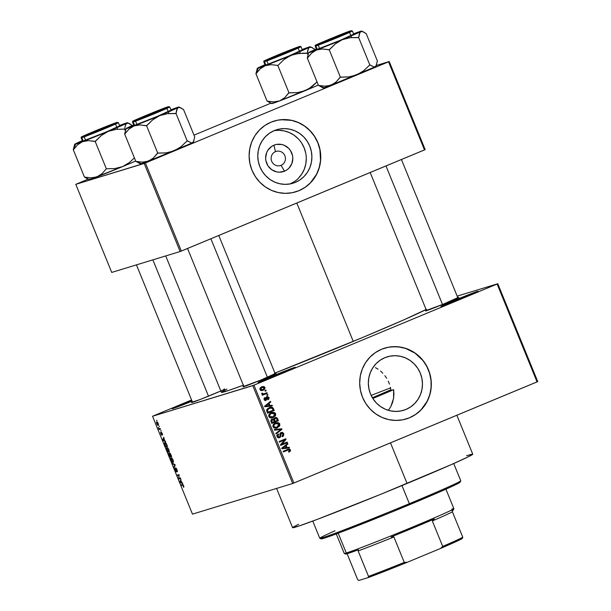 <?xml version="1.0" encoding="UTF-8"?>
<svg xmlns="http://www.w3.org/2000/svg" width="611" height="611" viewBox="0 0 611 611"><rect width="100%" height="100%" fill="white"/><g stroke="black" fill="none" stroke-linecap="round" stroke-linejoin="round"><path stroke-width="0.92" d="M454.492 300.391L455.08 301.185L454.492 300.391L477.435 291.401L464.574 297.313A20.087 0.496 157.8 0 1 440.943 306.447A20.087 0.496 157.8 0 1 454.492 300.391A20.087 0.496 157.8 0 1 478.13 291.271A20.087 0.496 157.8 0 1 464.574 297.313L441.623 306.294L454.492 300.391M192.244 401.076L172.249 408.736L185.759 402.672L186.347 403.466L185.759 402.672L191.678 400.236A20.087 0.496 157.8 0 0 185.759 402.672A20.087 0.496 157.8 0 0 172.203 408.736A20.087 0.496 157.8 0 0 192.053 401.152M271.658 376.429L272.246 377.224L271.658 376.429L294.601 367.44L281.74 373.352A20.087 0.496 157.8 0 1 258.109 382.486A20.087 0.496 157.8 0 1 271.658 376.429A20.087 0.496 157.8 0 1 295.296 367.31A20.087 0.496 157.8 0 1 281.74 373.352L258.789 382.333L271.658 376.429M275.477 151.635A7.401 7.141 73 0 0 271.681 161.228A7.401 7.141 73 0 0 281.068 165.337L284.52 171.195A14.045 13.549 -107 0 1 266.702 163.404A14.045 13.549 -107 0 1 273.911 145.204L275.477 151.635A7.401 7.141 -107 0 1 284.993 156.065A7.401 7.141 -107 0 1 280.434 165.566A7.401 7.141 -107 0 1 271.551 160.907A7.401 7.141 -107 0 1 275.477 151.635L273.911 145.204L276.455 144.433L281.763 144.501L284.321 145.326L288.751 148.412L290.462 150.558L292.532 155.629L292.814 158.364L291.821 163.71L288.911 168.216L286.865 169.927L284.52 171.195L279.326 172.195L276.676 171.897L271.758 169.743L267.977 165.841L265.907 160.769L265.625 158.035L266.617 152.689L267.855 150.283L271.574 146.464L273.911 145.204A14.045 13.549 -107 0 1 291.737 152.994A14.045 13.549 -107 0 1 284.52 171.195L281.068 165.337L279.785 165.726L281.068 165.337A7.401 7.141 73 0 0 284.871 155.744A7.401 7.141 73 0 0 275.477 151.635M295.396 182.353A27.953 26.976 -107 0 1 293.005 183.216A27.953 26.976 -107 0 1 259.454 165.612A27.953 26.976 -107 0 1 274.278 130.601L279.342 129.081L284.619 128.608L289.904 129.211L294.991 130.853L299.688 133.488L303.82 137.001L307.218 141.271L309.754 146.121L311.335 151.368L311.9 156.806L311.427 162.236L309.93 167.452L307.463 172.241L304.133 176.419L300.054 179.84L295.396 182.353L290.332 183.88L285.062 184.354L279.777 183.751L274.683 182.109L269.986 179.474L265.861 175.96L262.463 171.691L259.919 166.841L258.338 161.594L257.773 156.156L258.254 150.718L259.751 145.51L262.218 140.721L265.548 136.543L269.619 133.122L274.278 130.601A27.953 26.976 -107 0 1 276.668 129.746A27.953 26.976 -107 0 1 310.228 147.35A27.953 26.976 -107 0 1 295.396 182.353L290.546 183.842L295.396 182.353M295.701 191.854A37.011 35.713 73 0 0 298.817 190.731L298.924 190.701A37.011 35.713 -107 0 1 295.755 191.839A37.011 35.713 -107 0 1 251.335 168.537A37.011 35.713 -107 0 1 270.963 122.192L264.8 125.53L259.408 130.051L254.993 135.589L251.74 141.928L249.754 148.824L249.12 156.011L249.868 163.221L251.961 170.164L255.322 176.587L259.82 182.231L265.289 186.882L271.505 190.372L278.242 192.549L285.238 193.343L292.218 192.717L298.924 190.701L305.088 187.371L310.48 182.842L314.894 177.305L318.155 170.965L320.141 164.069L320.767 156.882L320.027 149.672L317.934 142.73L314.573 136.314L310.067 130.662L304.606 126.011L298.382 122.528L291.646 120.344L284.657 119.55L277.669 120.176L270.963 122.192A37.011 35.713 -107 0 1 274.133 121.054A37.011 35.713 -107 0 1 318.552 144.356A37.011 35.713 -107 0 1 298.924 190.701L298.817 190.731A37.011 35.713 73 0 0 318.453 144.417A37.011 35.713 73 0 0 274.079 121.07L274.026 121.085M405.964 409.446A27.953 26.976 -107 0 1 403.573 410.302A27.953 26.976 -107 0 1 370.014 392.697A27.953 26.976 -107 0 1 384.846 357.695L389.91 356.167L395.18 355.694L400.465 356.297L405.559 357.939L410.256 360.574L414.38 364.087L417.779 368.357L420.322 373.206L421.903 378.453L422.468 383.899L421.987 389.329L420.49 394.538L418.023 399.327L414.693 403.512L410.623 406.926L405.964 409.446L400.9 410.966L395.623 411.44L390.337 410.844L385.251 409.194L380.554 406.559L376.422 403.046L373.023 398.777L370.487 393.935L368.907 388.68L368.341 383.242L368.815 377.812L370.319 372.595L372.779 367.807L376.109 363.629L380.187 360.207L384.846 357.695A27.953 26.976 -107 0 1 387.237 356.832A27.953 26.976 -107 0 1 420.788 374.436A27.953 26.976 -107 0 1 405.964 409.446L401.106 410.928L405.964 409.446M406.269 418.947A37.011 35.713 73 0 0 409.385 417.825L409.485 417.787A37.011 35.713 -107 0 1 406.323 418.925A37.011 35.713 -107 0 1 361.903 395.623A37.011 35.713 -107 0 1 381.531 349.278L375.36 352.616L369.968 357.137L365.561 362.674L362.3 369.013L360.314 375.91L359.688 383.105L360.429 390.307L362.522 397.257L365.882 403.672L370.381 409.317L375.849 413.975L382.066 417.458L388.81 419.635L395.798 420.429L402.786 419.81L409.485 417.787L415.656 414.457L421.048 409.935L425.455 404.398L428.716 398.059L430.702 391.162L431.335 383.968L430.587 376.766L428.494 369.815L425.134 363.4L420.635 357.756L415.167 353.097L408.95 349.614L402.214 347.43L395.218 346.636L388.237 347.262L381.531 349.278A37.011 35.713 -107 0 1 384.693 348.14A37.011 35.713 -107 0 1 429.113 371.442A37.011 35.713 -107 0 1 409.485 417.787L409.385 417.825A37.011 35.713 73 0 0 429.021 371.503A37.011 35.713 73 0 0 384.64 348.155L384.724 348.133M223.756 389.291A17.979 0.443 157.8 0 1 224.795 389.039A17.979 0.443 157.8 0 1 212.659 394.446A17.979 0.443 157.8 0 1 191.518 402.618A17.979 0.443 157.8 0 1 192.427 402.076L200.011 399.556L220.831 390.964M446.687 302.781A17.979 0.443 157.8 0 1 425.546 310.961A17.979 0.443 157.8 0 1 426.455 310.411L443.471 304.11L457.784 297.633A17.979 0.443 157.8 0 1 458.823 297.381A17.979 0.443 157.8 0 1 446.687 302.781M264.044 378.744A17.979 0.443 157.8 0 1 242.903 386.923A17.979 0.443 157.8 0 1 243.812 386.373L260.828 380.073L275.141 373.596A17.979 0.443 157.8 0 1 276.172 373.344A17.979 0.443 157.8 0 1 264.044 378.744M276.592 488.426L292.608 527.675A97.279 2.398 -22.2 0 0 407.071 483.469L390.498 442.86L407.071 483.469A97.279 2.398 -22.2 0 0 472.746 454.164L456.868 415.259M274.935 373.092A112.08 2.765 -22.2 0 0 353.265 341.404L296.801 203.035L353.265 341.404A112.08 2.765 -22.2 0 0 426.096 309.525M457.173 296.136L497.789 283.725L537.733 381.592L497.789 283.725L457.173 296.136M252.755 385.64L292.7 483.507L192.473 514.126L152.536 416.251L252.755 385.64L497.117 284.039L537.054 381.906L293.906 483.034L253.962 385.167L497.789 283.725L497.117 284.039L537.054 381.906L537.733 381.592L292.7 483.507L293.906 483.034L253.962 385.167L152.536 416.251L191.579 399.991L152.536 416.251L192.473 514.126L292.7 483.507L252.755 385.64M156.737 421.873L156.76 423.82L158.173 425.34L158.112 423.278L157.142 421.918L156.462 422.186L157.569 425.141L158.379 425.203L158.379 424.034L156.699 421.888M160.227 428.517L159.15 428.67L158.379 427.578L159.127 429.548L160.479 429.136L160.227 428.517L159.204 428.693L158.379 427.578L159.127 429.548L160.479 429.136L160.227 428.517M162.243 433.398L161.121 432.061L161.487 434.513L160.609 432.328L161.625 435.093L161.449 432.649L162.427 435.047L162.541 434.337L161.174 432.03L161.533 434.52L160.853 433.848L161.816 435.131L161.426 432.832L162.427 435.047L162.243 433.398M164.84 442.417L164.55 444.136L165.627 446.878L167.483 446.313L166.055 443.135L164.84 442.417L164.443 443.708L165.627 446.878L167.483 446.313L166.742 444.487L164.771 442.44M169.553 452.881L169.69 453.774L168.781 453.316L169.805 457.104L171.66 456.539L169.553 452.881L169.446 453.874L168.842 453.309L168.628 453.881L169.805 457.104L171.66 456.539L169.537 452.888M174.952 464.604L172.302 463.214L172.562 463.871L174.876 465.017L173.837 466.987L174.097 467.629L175.204 465.215L172.302 463.214L172.562 463.871L174.876 465.017L173.837 466.987L174.097 467.629L175.204 465.215L174.952 464.604M180.375 477.894L178.893 478.344L179.031 474.602L177.175 475.167L177.427 475.793L178.916 475.335L178.771 479.085L180.627 478.52L180.375 477.894L178.893 478.344L179.031 474.602L177.175 475.167L177.427 475.793L178.916 475.335L178.771 479.085L180.627 478.52L180.375 477.894M183.896 486.807L182.926 484.668L181.169 484.958L181.421 485.577L183.079 485.279L183.598 487.318L183.628 485.791L182.429 484.569L181.169 484.958L181.421 485.577L182.987 485.203L183.598 487.318L183.896 486.807L183.598 487.318M182.506 483.11L181.734 482.743L180.848 480.59L180.917 479.23L179.878 481.781L180.146 482.438L182.773 483.767L180.848 480.59L180.917 479.23L179.878 481.781L180.146 482.438L182.773 483.767L182.506 483.11M176.388 471.906L175.945 468.438L176.327 468.278L175.945 468.438L176.984 469.523L176.953 471.234L177.442 471.028L176.953 471.234L177.228 471.852L177.014 469.592L175.685 467.82L176.189 471.257L174.945 468.247L174.754 468.851L175.479 470.989L176.526 471.745L175.945 468.438L177.228 471.852L177.411 470.852L175.685 467.82L176.251 471.028L175.158 470.287L176.403 471.898M171.095 457.715L171.126 460.404L173.081 462.512L173.471 461.702L172.974 459.693L171.66 457.822L170.721 458.158L172.111 462.084L173.356 462.275L173.028 459.823L172.019 458.128L171.042 457.731M166.925 447.481L166.948 450.17L168.903 452.277L169.293 451.468L168.735 449.322L167.483 447.588L166.772 447.558L166.505 448.176L167.009 450.322L168.071 451.987L168.987 452.247L168.85 449.597L167.842 447.894L166.872 447.504M165.367 441.119L164.596 440.752L163.779 437.232L162.74 439.79L163.007 440.447L165.634 441.768L164.596 440.752L163.779 437.232L162.74 439.79L163.007 440.447L165.634 441.768L165.367 441.119M160.953 430.297L160.937 430.999L160.953 430.297M159.204 426.027L159.196 426.73L159.204 426.027M156.813 420.154L156.798 420.857L156.813 420.154M265.93 390.177L264.991 390.566L265.243 391.193L266.182 390.803L265.93 390.177L264.991 390.566L265.243 391.193L266.182 390.803L265.93 390.177M267.671 394.446L266.732 394.843L266.984 395.462L267.931 395.073L267.671 394.446L266.732 394.843L266.984 395.462L267.931 395.073L267.671 394.446M272.094 405.269L269.902 405.551L269.023 403.397L270.772 402.038L270.505 401.389L264.723 406.116L264.991 406.773L272.361 405.925L272.094 405.269L271.032 405.597L271.223 406.055L271.032 405.597L272.094 405.269L269.902 405.551L269.023 403.397L270.772 402.038L270.505 401.389L264.723 406.116L264.991 406.773L272.361 405.925L272.094 405.269M274.469 415.931L275.614 415.434L275.355 413.212L273.904 412.356L271.91 412.494L268.993 414.594L268.718 415.908L269.375 417.282L272.124 417.878L275.332 415.938L272.262 417.817L275.332 415.938L275.637 413.716L273.904 412.356L271.284 412.723C269.405 413.372 268.603 414.648 268.871 416.534C270.024 418.084 271.505 418.405 273.323 417.496L272.109 417.878M278.647 426.165L279.792 425.661L279.533 423.446L278.081 422.591L276.088 422.728L273.163 424.828L272.888 426.142L273.545 427.517L276.294 428.105L279.51 426.173L276.439 428.051L279.51 426.173L279.815 423.95L278.081 422.591L275.454 422.957C273.583 423.606 272.781 424.874 273.048 426.761C274.202 428.319 275.683 428.639 277.501 427.723L276.279 428.112M280.579 433.436L281.365 433.191L283.008 433.986L282.076 436.124L282.419 436.712L283.802 433.718L282.694 432.527L281.488 432.451L280.006 433.65L280.052 436.285L279.555 436.957L278.585 437.094L277.89 436.422L277.829 435.238L278.624 434.543L278.288 433.955L277.089 435.024L277.004 436.453L277.784 437.56L278.876 437.85L280.212 437.293L280.747 436.369L280.755 433.787L281.602 433.115L282.565 433.344L283.107 434.299L283 435.269L282.076 436.124L282.419 436.712L283.557 435.864L283.802 433.718L283 433.963L283.802 433.718L281.098 432.573L279.914 434.177L279.968 436.56L277.623 437.438M289.232 447.267L287.04 447.55L286.162 445.396L287.911 444.037L287.644 443.38L281.862 448.115L282.129 448.772L289.499 447.916L289.232 447.267L288.171 447.588L288.354 448.054L288.171 447.588L289.232 447.267L287.04 447.55L286.162 445.396L287.911 444.037L287.644 443.38L281.862 448.115L282.129 448.772L289.499 447.916L289.232 447.267M287.796 450.07L288.858 449.749L289.629 450.208L288.568 451.537L288.904 452.117L290.531 450.513L290.08 449.406L289.163 449.047L283.153 451.285L283.405 451.911L288.972 449.742L289.683 450.444L288.568 451.537L288.904 452.117L290.347 451.086L288.789 451.926M287.101 442.051L281.816 444.243L286.032 439.424L285.757 438.759L279.158 441.501L279.41 442.12L284.703 439.92L280.487 444.747L280.755 445.411L287.353 442.67L287.101 442.051L281.816 444.243L286.032 439.424L285.757 438.759L279.158 441.501L279.41 442.12L284.703 439.92L280.487 444.747L280.755 445.411L287.353 442.67L287.101 442.051M281.679 428.762L274.286 429.548L274.545 430.197L281.045 429.426L275.821 433.314L276.08 433.963L281.923 429.373L281.679 428.762L280.617 429.082L280.77 429.464L280.617 429.082L281.679 428.762L274.286 429.548L274.545 430.197L281.045 429.426L275.821 433.314L276.08 433.963L281.923 429.373L281.679 428.762M277.6 418.764L276.875 417.733L275.683 417.466L274.026 418.245L273.613 419.199L271.353 419.482L270.803 420.788L271.788 423.438L278.387 420.696L277.6 418.764L276.798 419.009L277.6 418.764L274.889 417.672L273.613 419.199L271.956 419.1L271.001 421.506L271.788 423.438L278.387 420.696L277.6 418.764M273.468 408.637L272.743 407.598L271.574 407.193L267.817 408.415L266.625 410.172L267.61 413.204L274.209 410.462L273.468 408.637L272.659 408.881L273.468 408.637C272.414 407.048 270.978 406.727 269.168 407.667L266.617 410.424L267.61 413.204L274.209 410.462L273.468 408.637M267.267 398.089L266.175 397.555L267.236 397.234L268.328 397.761L267.763 399.09L268.107 399.678L269.031 397.517L267.488 396.501L266.075 397.28L265.976 399.502L265.365 399.907L264.662 398.975L265.189 398.189L264.853 397.601L264.364 397.937L264.067 399.609L265.441 400.579L266.709 399.854L267.022 397.364L268.328 397.761L267.763 399.09L268.107 399.678L269.023 398.8L269.031 397.517L268.313 397.738L269.031 397.517L266.862 396.661L265.976 399.502L264.532 400.213L265.541 399.9M266.946 392.667L263.7 393.95L262.913 393.927L262.539 393.148L261.714 393.782L262.913 394.347L262.15 394.668L262.402 395.286L267.206 393.293L266.946 392.667L263.433 393.996L262.539 393.148L261.775 393.255L261.76 393.958L262.913 394.347L262.15 394.668L262.402 395.286L267.206 393.293L266.946 392.667M264.945 387.519L263.944 386.572L262.134 386.671L260.248 387.855L259.935 389.474L260.958 390.521L262.959 390.368L264.655 389.268L264.983 387.626L261.707 386.839L259.981 389.581L263.173 390.284L264.945 387.519M390.406 387.298L391.017 390.505L390.406 387.298M388.229 381.165L389.474 384.182L388.229 381.165M384.884 375.65L386.679 378.293L384.884 375.65M380.546 371.053L382.822 373.222L380.546 371.053M375.452 367.646L378.087 369.197L375.452 367.646M388.489 410.172L390.811 406.605L388.489 410.172M392.499 402.687L390.811 406.605L393.545 398.494L392.499 402.687M393.935 394.133L393.545 398.494L393.667 389.688L393.935 394.133M393.667 389.688L391.017 390.505L393.667 389.688A90.405 2.23 157.8 0 1 372.825 398.471L393.667 389.688M144.188 163.442L180.138 251.526L111.729 272.422L75.787 184.339L144.188 163.442L388.55 61.841L424.492 149.924L181.345 251.052L145.395 162.969L389.222 61.535L425.172 149.611L389.222 61.535L376.361 65.461L389.222 61.535L388.55 61.841L424.492 149.924L425.172 149.611L180.138 251.526L181.345 251.052L145.395 162.969L75.787 184.339L88.083 179.199L75.787 184.339L111.729 272.422L180.138 251.526L144.188 163.442M194 135.146L270.734 103.236L194 135.146M165.726 255.925L221.396 392.338A112.08 2.765 -22.2 0 0 243.331 385.197M426.516 309.303L404.031 319.767L362.926 337.371L274.4 373.298M243.621 385.09L228.499 390.498L221.411 392.239M222.114 391.659L226.918 389.092M472.471 454.103L468.324 456.799L451.132 464.688L380.852 494.261L317.705 519.213L298.779 526.079L292.623 527.591M293.234 527.087L298.642 524.261M466.575 455.768L471.356 454.301M409.385 417.825L415.549 414.487L420.941 409.966L427.135 401.343L429.77 394.691L431.083 387.618L431.022 380.386L429.602 373.275L426.86 366.554L422.911 360.498L415.06 353.127L405.521 348.385L398.624 346.895L391.598 346.804M298.817 190.731L304.981 187.401L310.38 182.88L316.574 174.257L319.202 167.605L320.523 160.525L319.92 149.71L317.827 142.76L314.466 136.345L309.968 130.701L304.499 126.042L298.283 122.559L291.539 120.375L281.037 119.718M290.149 183.919A27.953 26.976 73 0 0 305.019 150.314A27.953 26.976 73 0 0 273.911 130.762M289.782 184.071L294.433 181.551M298.512 178.137L301.842 173.952L304.309 169.163L305.805 163.954L306.279 158.524M305.721 153.078L304.133 147.831L301.597 142.982M298.199 138.72L294.067 135.207L289.37 132.572L284.283 130.922L278.998 130.326M289.354 450.238L289.286 451.414L290.347 451.086L290.408 449.917L287.628 449.421L283.153 451.285L283.405 451.911L288.858 449.749M287.934 450.024L283.367 451.812L287.56 450.116M288.201 449.215L287.628 449.421M287.682 449.406L289.034 449.749M288.636 452.033L289.469 450.842M289.156 449.887L287.323 449.482M286.75 444.113L287.911 444.037L285.215 446.007L286.75 444.113M285.925 447.741L288.171 447.588L285.925 447.741M281.778 448.306L282.809 447.519L281.602 448.436L284.023 447.878L282.656 448.107L285.474 445.923L286.185 447.657L281.938 448.359M282.809 447.519L284.413 446.251L282.809 447.519L283.871 447.199L282.809 447.519M282.656 448.107L285.474 445.923L284.413 446.251L285.474 445.923L286.185 447.657L282.656 448.107M286.078 442.471L286.292 442.998L287.353 442.67L280.716 445.312L286.292 442.998L286.078 442.471M283.641 440.248L279.372 442.02L283.641 440.248M284.734 439.179L284.97 439.752L286.032 439.424L284.97 439.752L280.762 444.571L281.816 444.243L280.762 444.571L284.97 439.752L284.734 439.179M282.847 435.528L282.267 436.453M279.38 437.041L277.845 436.307L277.043 436.552L277.845 436.307L278.624 434.543L277.394 434.574L278.624 434.543L278.288 433.955L277.081 436.651L279.609 437.667L280.747 435.261L280.021 435.483L280.747 435.261L281.511 433.146L280.449 433.466M281.365 433.191L279.991 433.695M279.632 436.911L278.837 437.85M277.562 434.864L276.982 435.269M280.8 432.725L282.076 433.107M282.137 436.567L282.878 435.422M282.305 433.329L280.426 432.771M281.633 432.855L281.236 432.748M278.204 437.4L277.531 437.415M276.768 435.567L277.447 434.925M278.715 437.919L279.639 436.865M279.158 437.621L279.578 437.041M280.052 433.657L280.541 433.443M280.823 429.586L281.923 429.373L275.928 433.573L280.823 429.586M274.362 429.747L280.617 429.082L274.362 429.747M276.798 427.983L277.501 427.723M276.05 422.736L275.454 422.957M275.523 422.927L278.081 422.591L277.02 422.911L278.036 423.339L275.683 422.896M279.013 424.194L279.815 423.95L279.013 424.194M276.141 428.166L278.731 425.989M273.071 424.989L275.53 423.614M275.737 427.593L273.591 427.647M275.691 423.583L277.539 423.224L278.937 424.057L278.983 425.646L277.669 426.906L275.362 427.501L273.812 426.44L274.125 424.668L276.241 423.385L273.247 424.79L275.691 423.583L279.044 424.278L276.63 427.326L273.018 426.684L273.812 426.44L274.308 424.469L273.109 424.943M273.812 427.731L276.63 427.326M277.111 420.498L277.325 421.017L278.387 420.696L271.75 423.339L277.325 421.017L277.111 420.498M274.645 417.787L275.966 418.176L274.622 417.794M273.277 419.635L274.423 418.512M272.323 419.681L273.468 419.879L274.278 421.674L271.505 422.743L272.307 422.491L271.864 421.414L271.063 421.659L271.864 421.414L271.674 420.269L272.498 419.62L271.261 420.001L273.468 419.879L274.278 421.674L272.307 422.491L271.864 421.414L272.323 419.681L271.406 419.948M271.261 420.001L270.856 420.246M275.149 418.298L276.478 418.459L277.363 420.391L275.049 421.353L274.339 419.314L275.355 418.222L274.087 418.619L276.478 418.459L276.821 419.07L277.363 420.391L274.247 421.598L275.049 421.353L274.545 420.124L273.743 420.368L274.545 420.124L275.149 418.298L273.667 418.871M273.361 419.276L273.285 419.711M272.628 417.748L273.323 417.496M271.872 412.509L271.284 412.723M271.345 412.692L273.904 412.356L272.842 412.677L274.866 414.044L273.079 416.862L268.84 416.45L269.642 416.206L270.131 414.235L269.069 414.563L271.353 413.387M274.835 413.968L275.637 413.716L274.835 413.968M271.971 417.932L274.553 415.755M273.888 413.128L271.505 412.669M271.567 417.359L269.42 417.412M269.634 417.504L272.453 417.092M270.131 414.235L272.071 413.151L270.452 413.678L271.513 413.357L274.866 414.044L274.988 414.739L273.888 416.442L271.192 417.275L269.596 416.076L270.131 414.235M272.934 410.264L273.148 410.791L274.209 410.462L267.572 413.105L273.148 410.791L272.934 410.264M269.886 407.407L269.168 407.667M269.329 407.606L271.696 407.934M271.918 408.14L269.283 407.613M266.625 409.859L269.627 408.24M269.413 408.293L272.132 408.148L273.186 410.164L268.13 412.265L267.526 409.859L270.016 408.072L268.351 408.622L271.124 407.873L272.727 409.042L273.186 410.164L267.328 412.509L268.13 412.265L267.679 411.157L266.877 411.409L267.679 411.157L267.45 410.218L266.625 410.47L269.413 408.293L266.755 409.683M269.611 402.122L270.772 402.038L268.076 404.008L269.611 402.122M268.787 405.742L271.032 405.597L268.787 405.742M264.639 406.315L265.678 405.528L264.464 406.437L266.885 405.88L265.525 406.116L268.336 403.932L269.046 405.666L264.8 406.368M265.678 405.528L267.274 404.253L265.678 405.528L266.732 405.2L265.678 405.528M265.525 406.116L268.336 403.932L267.274 404.253L268.336 403.932L269.046 405.666L265.525 406.116M268.053 398.899L267.878 399.281M265.663 399.869L264.036 399.525L264.746 399.304L265.189 398.189L264.044 398.364L265.189 398.189L264.853 397.601L264.067 399.609L265.655 400.556L266.854 398.296L265.953 398.571L266.854 398.296L266.87 397.57L265.93 397.86L267.343 397.196L265.808 397.898M266.358 397.501L267.236 397.234M265.793 399.785L265.289 400.579M266.541 396.822L267.503 397.165M267.786 399.395L268.061 398.876M266.755 396.837L267.618 397.28L266.427 396.829M265.227 400.625L265.8 399.731M266.946 395.37L267.931 395.073L266.946 395.37M265.93 393.094L266.144 393.614L267.206 393.293L262.363 395.187L266.144 393.614L265.93 393.094M261.737 393.392L262.539 393.148L261.737 393.392M261.745 393.904L262.631 393.637L261.745 393.904M262.333 394.324L263.402 394.026M264.464 393.705L263.433 393.996M262.234 394.332L262.638 394.271M265.205 391.101L266.182 390.803L265.205 391.101M263.891 389.07L262.134 390.597M262.165 390.589L263.173 390.284L262.165 390.589M262.646 390.475L263.173 390.284M262.264 386.633L261.707 386.839L263.41 387.183M262.111 390.612L263.921 388.986M263.433 387.206L261.516 386.878M262.432 386.801L261.905 386.809M259.881 388.443L261.539 387.565M261.561 390.101L260.332 390.215M262.913 389.665L259.958 389.535L262.004 387.443L260.943 387.764L262.6 387.237L264.082 387.511L264.082 388.863L262.913 389.665L260.668 389.314L262.004 387.443L264.257 387.786L262.913 389.665L260.462 390.246M262.004 387.443L259.973 388.352M271.513 413.357L273.827 413.097M183.85 486.478L183.315 486.7L183.85 486.478M183.208 484.981L182.697 485.187L183.208 484.981M183.124 484.874L181.421 485.577L183.124 484.874M180.696 482.209L180.146 482.438L180.696 482.209M180.413 481.56L179.878 481.781L180.413 481.56M181.429 482.598L180.184 482.003L180.932 480.781L181.635 482.514L180.184 482.003L180.719 480.865L181.429 482.598M180.558 478.344L178.771 479.085L180.558 478.344M178.901 478.253L178.504 478.421L178.901 478.253M179.214 475.053L177.427 475.793L179.214 475.053M175.93 468.446L176.327 468.278M174.945 468.247L175.158 470.287L174.945 468.247M174.525 466.697L173.837 466.987L174.525 466.697M175.174 465.147L174.685 465.353L175.174 465.147M174.96 464.627L174.471 464.834L174.96 464.627M173.112 463.642L172.562 463.871L173.112 463.642M172.829 461.885L171.34 460.335L171.347 458.342L171.966 458.082L171.347 458.342L173.02 459.808L172.829 461.885L172.386 461.84L171.019 458.853L171.622 458.334L172.394 459.067L173.112 460.923L172.829 461.885L173.463 461.626L172.898 461.855M170.324 456.249L169.766 456.417L169.4 453.797L170.53 456.165L169.766 456.417L169.033 453.942L170.324 456.249M171.187 455.982L170.538 456.18L169.812 453.507L170.225 453.331L169.812 453.507L170.576 453.935L171.401 455.898L170.538 456.18L169.774 453.522L171.187 455.982M168.651 451.659L167.162 450.101L167.17 448.107L167.796 447.848L167.17 448.107L168.85 449.574L168.651 451.659L168.216 451.605L166.841 448.619L167.445 448.1L168.331 449.016L168.941 450.697L168.651 451.659L169.293 451.392L168.697 451.636M167.017 445.755L165.596 446.19L164.817 444.182L165.092 443.036L165.749 442.761L165.092 443.036L165.971 443.013L167.223 445.663L165.596 446.19L164.924 443.128L165.864 443.342L167.017 445.755M165.749 442.761L165.092 443.036M163.557 440.21L163.007 440.447L163.557 440.21M163.274 439.569L162.74 439.79L163.274 439.569M164.29 440.607L163.045 440.012L163.794 438.782L164.496 440.516L163.045 440.012L163.58 438.874L164.29 440.607M160.655 432.29L160.853 433.848L160.655 432.29M160.426 429.014L159.127 429.548L160.426 429.014M157.913 424.721L156.958 423.774L157.004 422.491L157.539 422.27L157.004 422.491L158.142 423.354L157.63 424.691L156.767 422.797L157.187 422.484L157.753 423.018L157.974 424.691L158.47 424.485L157.989 424.683M171.034 458.731L171.347 458.342M166.856 448.497L167.17 448.107M319.82 538.314L321.195 538.894A75.069 1.856 -22.2 0 0 409.492 504.747L409.355 503.685A76.131 1.879 157.8 0 1 319.82 538.314A76.131 1.879 157.8 0 1 334.996 530.799M312.756 521.068L319.782 538.283A76.131 1.879 -22.2 0 0 409.355 503.685L401.969 485.585L409.355 503.685A76.131 1.879 -22.2 0 0 460.755 480.75L453.729 463.543M371.144 395.424A59.214 1.459 157.8 0 1 390.559 387.939M390.91 389.78A59.214 1.459 157.8 0 1 372.389 397.761L390.91 389.78M459.968 482.079L454.332 485.333L438.813 492.306L389.253 513.072L340.526 532.326L325.915 537.627L321.165 538.795M321.638 538.406L322.776 537.749M460.747 480.804A76.131 1.879 157.8 0 1 409.355 503.685L409.492 504.747A75.069 1.856 -22.2 0 0 460.167 482.178L460.747 480.804M376.002 66.293L375.185 66.828A28.61 0.703 -22.2 0 0 376.002 66.316L377.361 60.947L366.18 33.544L377.361 60.947L376.04 66.034L374.123 67.042L369.907 64.835L363.629 70.761L356.694 74.916L348.85 76.902L340.113 77.223L336.088 82.004L333.713 83.844L324.021 87.709A28.61 0.703 -22.2 0 1 323.051 87.931L318.568 85.387L322.768 87.602M376.643 64.743L375.185 66.828L374.123 67.042L369.815 64.881L358.634 37.477L369.815 64.881L363.629 70.761L356.694 74.916L348.85 76.902L340.373 77.123L329.192 49.72L340.373 77.123L336.088 82.004L331.025 85.196A28.61 0.703 -22.2 0 0 356.694 74.916A28.61 0.703 -22.2 0 0 375.185 66.828L331.025 85.196A28.61 0.703 -22.2 0 1 324.021 87.709L318.659 85.372L324.021 87.709L323.036 87.915M356.557 33.009L353.639 33.788A28.61 0.703 157.8 0 1 360.635 31.268L363.14 31.696L366.088 33.59L361.613 31.054A28.61 0.703 157.8 0 1 360.811 31.596L342.313 39.684L350.156 37.699L358.634 37.477L359.36 33.681L360.811 31.596A28.61 0.703 157.8 0 1 342.313 39.684L316.643 49.965L322.57 48.964L329.192 49.72L335.378 43.839L342.313 39.684A28.61 0.703 157.8 0 1 316.643 49.965L308.654 52.683L316.353 49.002A28.61 0.703 157.8 0 0 309.471 52.156L310.556 51.935M349.568 31.298A17.979 0.443 157.8 0 1 350.187 31.184A17.979 0.443 157.8 0 1 335.699 37.554A17.979 0.443 157.8 0 1 317.521 44.626L332.247 38.012L350.134 31.153L334.836 37.913L317.521 44.626A17.979 0.443 157.8 0 1 316.91 44.763A17.979 0.443 157.8 0 1 330.986 38.531A17.979 0.443 157.8 0 1 349.568 31.298L349.568 31.298M316.597 49.476L317.231 49.323A20.087 0.496 -22.2 0 1 316.544 49.468L315.184 46.138L315.879 45.993A0.634 0.611 -107 0 1 316.2 45.176L328.665 39.448L350.882 30.749A0.634 0.611 -107 0 1 350.997 30.71A0.634 0.611 73 0 0 350.882 30.749L328.665 39.448L316.414 44.786L319.393 44.053L349.255 31.81L316.2 45.176A0.634 0.611 73 0 0 315.879 45.993A20.087 0.496 157.8 0 1 315.184 46.138L315.475 45.298C311.916 46.344 345.826 32.154 350.935 30.726L352.387 30.955A20.087 0.496 157.8 0 1 336.417 38.004A20.087 0.496 157.8 0 1 315.879 45.993L317.231 49.323L315.879 45.993L338.822 37.011L351.692 31.1A20.087 0.496 157.8 0 1 352.387 30.955L353.738 34.285A20.087 0.496 -22.2 0 1 337.776 41.327A20.087 0.496 -22.2 0 1 317.231 49.323L340.182 40.334L353.051 34.43M353.632 33.788L360.635 31.268A28.61 0.703 157.8 0 1 361.613 31.054M308.639 52.928L307.295 58.037L318.484 85.441L325.105 86.189L331.025 85.196L325.105 86.189L318.484 85.441L307.295 58.037L311.579 53.157L316.643 49.965A28.61 0.703 157.8 0 1 308.654 52.661A28.61 0.703 157.8 0 1 309.471 52.156M308.654 52.661L307.386 57.984A32.834 0.81 -22.2 0 0 307.562 57.938L311.579 53.157L316.643 49.965L322.57 48.964L328.932 49.819A32.834 0.81 -22.2 0 0 329.543 49.575L335.378 43.839L342.313 39.684L350.156 37.699L358.283 37.622A32.834 0.81 -22.2 0 0 358.726 37.431L359.963 32.383L360.811 31.596L363.14 31.696M329.192 49.72L329.543 49.575A32.834 0.81 157.8 0 1 328.932 49.819L329.192 49.72M358.634 37.477L358.726 37.431A32.834 0.81 157.8 0 1 358.283 37.622L358.634 37.477M333.85 38.256L318.858 43.954L333.232 37.661A15.863 0.39 157.8 0 1 348.217 31.963A15.863 0.39 157.8 0 1 333.85 38.256A15.863 0.39 157.8 0 1 318.858 43.939A15.863 0.39 157.8 0 1 333.232 37.661L348.224 31.963L333.85 38.256M385.976 165.948L442.517 304.499L385.976 165.948M289.553 51.011L296.358 47.971L294.853 48.269L274.767 56.304A15.863 0.39 157.8 0 1 296.839 47.658A15.863 0.39 157.8 0 1 289.553 51.011A15.863 0.39 157.8 0 1 274.751 57.044A15.863 0.39 157.8 0 1 267.481 59.641A15.863 0.39 157.8 0 1 274.767 56.304L267.962 59.343L269.474 59.046L289.553 51.011M158.341 111.317L158.287 111.271A15.863 0.39 157.8 0 1 143.486 117.312A15.863 0.39 157.8 0 1 136.215 119.901A15.863 0.39 157.8 0 1 143.509 116.571L136.345 119.916L144.456 116.93L165.558 107.971L143.509 116.571A15.863 0.39 157.8 0 1 165.573 107.926A15.863 0.39 157.8 0 1 158.287 111.271L158.341 111.317M267.427 377.323L210.887 238.764L267.427 377.323M99.845 129.967L99.822 129.914A15.863 0.39 157.8 0 1 84.83 135.604A15.863 0.39 157.8 0 1 99.203 129.326L114.196 123.621L89.351 134.069L85.83 135.046L99.203 129.326A15.863 0.39 157.8 0 1 114.196 123.621A15.863 0.39 157.8 0 1 99.822 129.914L99.845 129.967M208.488 396.157L152.865 259.858L208.488 396.157M346.254 553.482L347.323 554.253L357.702 579.702L358.848 580.45L368.173 577.601L368.517 576.394A57.098 1.405 -22.2 0 0 404.268 562.395L407.323 562.265L368.173 577.601A56.036 1.382 -22.2 0 0 407.323 562.265L440.455 548.487L442.715 546.402A57.098 1.405 -22.2 0 0 462.764 537.199L462.42 538.406L460.396 539.559L440.455 548.487A56.036 1.382 -22.2 0 0 462.42 538.406L462.764 537.199A57.098 1.405 157.8 0 1 442.715 546.402L432.328 520.962A57.098 1.405 -22.2 0 0 452.377 511.751A57.098 1.405 157.8 0 1 432.328 520.962L434.299 518.991L391.116 536.954A58.152 1.436 -22.2 0 0 434.299 518.991L432.328 520.962L442.715 546.402L440.455 548.487L407.323 562.265L404.268 562.395A57.098 1.405 157.8 0 1 368.517 576.394L358.138 550.946A57.098 1.405 -22.2 0 0 393.889 536.947A57.098 1.405 157.8 0 1 358.138 550.946L358.405 549.77L358.138 550.946L368.517 576.394L368.173 577.601L358.848 580.45L357.702 579.702L347.323 554.253L346.254 553.482L345.696 554.04L347.613 553.581L346.277 552.993A59.214 1.459 157.8 0 1 344.26 553.444L345.635 554.024A58.152 1.436 -22.2 0 0 347.613 553.581A58.152 1.436 -22.2 0 0 358.405 549.77L347.613 553.581L346.277 552.993L338.196 533.204L346.277 552.993A59.214 1.459 -22.2 0 0 406.819 529.439A59.214 1.459 -22.2 0 0 453.874 508.673L445.915 489.174M336.271 533.922L344.23 553.421A59.214 1.459 -22.2 0 0 346.277 552.993A59.214 1.459 157.8 0 0 406.147 529.714A59.214 1.459 157.8 0 0 453.874 508.711L453.293 510.093A58.152 1.436 -22.2 0 1 452.652 510.575L453.202 510.009L451.285 510.468M451.827 509.093A59.214 1.459 157.8 0 1 453.874 508.711M452.377 511.751L452.652 510.575L452.377 511.751L462.764 537.199L452.377 511.751M393.889 536.947L391.116 536.954L393.889 536.947L404.268 562.395L393.889 536.947M262.577 67.011L265.266 65.66A28.61 0.703 157.8 0 1 258.262 68.18L256.085 73.656A32.834 0.81 -22.2 0 0 256.177 73.633L260.194 68.852L265.266 65.66L271.185 64.667L277.806 65.415L288.988 92.819L284.711 97.699L279.639 100.891L276.768 101.663L273.72 101.892L267.099 101.136L255.917 73.732L260.194 68.852L262.577 67.011M298.183 46.994L286.666 52.279L266.136 60.321A17.979 0.443 157.8 0 1 265.525 60.458A17.979 0.443 157.8 0 1 279.601 54.226A17.979 0.443 157.8 0 1 298.183 46.994A17.979 0.443 157.8 0 1 298.802 46.879A17.979 0.443 157.8 0 1 284.314 53.256A17.979 0.443 157.8 0 1 266.136 60.321L277.654 55.036L298.183 46.994M265.212 65.178L265.854 65.018L264.494 61.696L287.437 52.706L300.307 46.795A20.087 0.496 157.8 0 1 301.002 46.657A20.087 0.496 157.8 0 1 285.039 53.699A20.087 0.496 157.8 0 1 264.494 61.696L265.854 65.018A20.087 0.496 -22.2 0 0 286.391 57.029A20.087 0.496 -22.2 0 0 302.361 49.98L301.002 46.657L299.558 46.428A0.634 0.611 73 0 0 299.505 46.444L287.04 52.164L264.823 60.871A0.634 0.611 73 0 0 264.494 61.696A20.087 0.496 157.8 0 1 263.799 61.833L264.494 61.696A0.634 0.611 -107 0 1 264.823 60.871L297.87 47.505L300.123 46.291L296.312 47.566L277.279 55.15L264.823 60.871L277.279 55.15L299.505 46.444A0.634 0.611 -107 0 1 299.619 46.413A0.634 0.611 73 0 0 299.558 46.421L267.228 59.458C261.485 62.284 264.8 60.458 263.799 61.833L265.159 65.163A20.087 0.496 -22.2 0 0 265.854 65.018L288.797 56.036L301.666 50.125M305.172 48.704L309.426 47.291A28.61 0.703 157.8 0 1 290.935 55.38L294.8 54.104L302.827 53.165L307.249 53.172L307.883 54.715L307.249 53.172L307.577 51.087L308.578 48.086L309.426 47.291L287.315 57.213L283.993 59.534L278.158 65.27A32.834 0.81 157.8 0 1 277.547 65.514A32.834 0.81 -22.2 0 0 278.158 65.27L283.993 59.534L290.935 55.38L265.266 65.66L271.185 64.667L277.806 65.415L288.988 92.819L297.473 92.597L305.309 90.611L297.473 92.597L288.728 92.918L284.711 97.699L279.639 100.891A28.61 0.703 -22.2 0 0 305.309 90.611A28.61 0.703 -22.2 0 0 318.331 85.066L305.309 90.611L312.244 86.457L317.04 81.905L308.929 88.778L279.639 100.891A28.61 0.703 -22.2 0 1 271.666 103.626L267.19 101.09L271.383 103.297M259.171 67.638L264.968 64.697A28.61 0.703 157.8 0 0 258.094 67.852L258.086 67.852M257.254 68.623L255.917 73.732L267.099 101.136L273.72 101.892L279.639 100.891L271.651 103.618M302.254 49.483L302.254 49.483A28.61 0.703 157.8 0 1 310.228 46.749A28.61 0.703 157.8 0 1 309.426 47.291L311.755 47.391L314.795 49.239L310.228 46.749M271.834 103.442L272.468 103.083M310.495 47.078L308.578 48.086L307.341 53.126A32.834 0.81 -22.2 0 1 306.898 53.317L307.341 53.126A32.834 0.81 157.8 0 1 306.898 53.317L298.771 53.394L290.935 55.38A28.61 0.703 157.8 0 1 265.266 65.66L258.094 67.852A28.61 0.703 157.8 0 0 257.277 68.363A28.61 0.703 157.8 0 0 258.262 68.18L256.085 73.656A32.834 0.81 157.8 0 1 256.001 73.687A32.834 0.81 -22.2 0 0 256.085 73.656A32.834 0.81 157.8 0 0 256.177 73.633L257.277 68.363M193.359 142.256L192.541 142.791A28.61 0.703 -22.2 0 0 193.359 142.279L194.718 136.91L183.537 109.506L194.718 136.91L193.389 141.996L191.48 143.005L187.264 140.797L180.986 146.724L174.043 150.879L166.207 152.865L157.47 153.185L153.445 157.966L151.062 159.807L141.378 163.672A28.61 0.703 -22.2 0 1 140.4 163.893L135.925 161.35L140.125 163.565M193.993 140.706L192.541 142.791L191.48 143.005L187.172 140.843L175.991 113.44L187.172 140.843L180.986 146.724L174.043 150.879L166.207 152.865L157.73 153.086L146.548 125.683L157.73 153.086L153.445 157.966L148.381 161.159A28.61 0.703 -22.2 0 0 174.043 150.879A28.61 0.703 -22.2 0 0 192.541 142.791L148.381 161.159A28.61 0.703 -22.2 0 1 141.378 163.672L136.016 161.327L141.378 163.672L140.393 163.878M173.914 108.972L170.988 109.751A28.61 0.703 157.8 0 1 177.992 107.231L180.497 107.658L183.445 109.552L178.97 107.017A28.61 0.703 157.8 0 1 178.168 107.559L159.67 115.647L167.506 113.661L175.991 113.44L176.709 109.644L178.168 107.559A28.61 0.703 157.8 0 1 159.67 115.647L134 125.927L139.919 124.927L146.548 125.683L152.735 119.802L159.67 115.647A28.61 0.703 157.8 0 1 134 125.927L126.011 128.646L133.702 124.965A28.61 0.703 157.8 0 0 126.828 128.119L127.913 127.898M166.918 107.261A17.979 0.443 157.8 0 1 167.536 107.146A17.979 0.443 157.8 0 1 153.056 113.516A17.979 0.443 157.8 0 1 134.878 120.588L146.388 115.296L167.49 107.116L152.192 113.875L134.878 120.588A17.979 0.443 157.8 0 1 134.267 120.718A17.979 0.443 157.8 0 1 148.336 114.494A17.979 0.443 157.8 0 1 166.918 107.261L166.918 107.261M133.954 125.438L134.588 125.286A20.087 0.496 -22.2 0 1 133.893 125.431L132.541 122.101L133.229 121.956A0.634 0.611 -107 0 1 133.557 121.131L146.021 115.41L168.239 106.711A0.634 0.611 -107 0 1 168.353 106.673A0.634 0.611 73 0 0 168.239 106.711L135.184 120.077L132.938 121.284L136.742 120.016L155.774 112.432L168.239 106.711L155.774 112.432L133.557 121.131A0.634 0.611 73 0 0 133.229 121.956A20.087 0.496 157.8 0 1 132.541 122.101L132.831 121.261C129.265 122.307 163.183 108.109 168.292 106.688L169.736 106.917A20.087 0.496 157.8 0 1 153.773 113.967A20.087 0.496 157.8 0 1 133.229 121.956L134.588 125.286L133.229 121.956L156.179 112.974L169.041 107.062A20.087 0.496 157.8 0 1 169.736 106.917L171.095 110.247A20.087 0.496 -22.2 0 1 155.133 117.289A20.087 0.496 -22.2 0 1 134.588 125.286L157.531 116.296L170.4 110.392M170.988 109.751L177.992 107.231A28.61 0.703 157.8 0 1 178.97 107.017M125.988 128.89L124.652 134L135.833 161.403L142.455 162.152L148.381 161.159L142.455 162.152L135.833 161.403L124.652 134L128.936 129.12L134 125.927A28.61 0.703 157.8 0 1 126.011 128.623A28.61 0.703 157.8 0 1 126.828 128.119M126.011 128.623L124.743 133.946A32.834 0.81 -22.2 0 0 124.911 133.901L128.936 129.12L134 125.927L139.919 124.927L146.281 125.782A32.834 0.81 -22.2 0 0 146.9 125.538L152.735 119.802L159.67 115.647L167.506 113.661L175.632 113.585A32.834 0.81 -22.2 0 0 176.075 113.394L177.312 108.346L178.168 107.559L180.497 107.658M146.548 125.683L146.9 125.538A32.834 0.81 157.8 0 1 146.281 125.782L146.548 125.683M175.991 113.44L176.075 113.394A32.834 0.81 157.8 0 1 175.632 113.585L175.991 113.44M79.934 142.974L82.615 141.622A28.61 0.703 157.8 0 1 75.619 144.143L73.442 149.619A32.834 0.81 -22.2 0 0 73.534 149.596L77.551 144.815L82.615 141.622L88.542 140.622L95.163 141.378L106.345 168.781L102.06 173.661L96.996 176.854L94.125 177.625L91.077 177.854L84.455 177.098L73.267 149.695L77.551 144.815L79.934 142.974M115.54 122.956L104.023 128.241L83.493 136.284A17.979 0.443 157.8 0 1 82.882 136.421A17.979 0.443 157.8 0 1 96.958 130.189A17.979 0.443 157.8 0 1 115.54 122.956A17.979 0.443 157.8 0 1 116.159 122.842A17.979 0.443 157.8 0 1 101.67 129.219A17.979 0.443 157.8 0 1 83.493 136.284L95.011 130.998L115.54 122.956M82.569 141.141L83.211 140.981L81.851 137.651A0.634 0.611 -107 0 1 82.172 136.833L94.636 131.113L116.854 122.406L108.33 125.576L81.63 136.856L104.397 128.127L116.854 122.406A0.634 0.611 -107 0 1 116.976 122.376A0.634 0.611 73 0 0 116.854 122.406L104.397 128.127L82.172 136.833A0.634 0.611 73 0 0 81.851 137.651L104.794 128.669L117.663 122.758A20.087 0.496 157.8 0 1 118.358 122.612A20.087 0.496 157.8 0 1 102.388 129.662A20.087 0.496 157.8 0 1 81.851 137.651L83.211 140.981A20.087 0.496 -22.2 0 0 103.748 132.992A20.087 0.496 -22.2 0 0 119.71 125.942L118.358 122.612L116.907 122.391L84.585 135.421C78.842 138.246 82.149 136.421 81.156 137.796L81.851 137.651A20.087 0.496 157.8 0 1 81.156 137.796L82.516 141.126A20.087 0.496 -22.2 0 0 83.211 140.981L106.154 131.999L119.023 126.087M89.023 179.588A28.61 0.703 -22.2 0 0 96.996 176.854A28.61 0.703 -22.2 0 0 122.666 166.574A28.61 0.703 -22.2 0 0 135.68 161.029L122.666 166.574L129.601 162.419L134.397 157.867L129.601 162.419L122.666 166.574L89.993 179.374L87.472 178.939L84.539 177.053L88.74 179.26M76.528 143.6L82.325 140.66A28.61 0.703 157.8 0 0 75.443 143.814L74.626 144.341L75.619 144.143A28.61 0.703 157.8 0 1 74.626 144.326A28.61 0.703 157.8 0 1 75.443 143.814M74.611 144.586L73.267 149.695L84.455 177.098L91.077 177.854L96.996 176.854L102.06 173.661L106.345 168.781L95.163 141.378L101.35 135.497L108.284 131.342L116.128 129.356L124.697 129.089L125.331 125.339L126.783 123.254L129.112 123.353L132.304 125.576L127.584 122.712A28.61 0.703 157.8 0 1 126.783 123.254L101.441 134.16L75.619 144.143L73.442 149.619A32.834 0.81 157.8 0 1 73.358 149.649A32.834 0.81 -22.2 0 0 73.442 149.619A32.834 0.81 157.8 0 0 73.534 149.596L74.626 144.326M122.528 124.667L119.527 125.476L126.614 122.933L127.844 123.04M125.232 130.678L124.606 129.135L125.232 130.678M122.666 166.574L114.822 168.56L106.345 168.781L114.822 168.56L122.666 166.574M89.191 179.405L89.825 179.046M119.611 125.446L119.611 125.446A28.61 0.703 157.8 0 1 127.584 122.712M108.284 131.342A28.61 0.703 157.8 0 1 82.615 141.622L88.542 140.622L94.904 141.477A32.834 0.81 -22.2 0 0 95.515 141.233L101.35 135.497L108.284 131.342L116.128 129.356L124.697 129.089A32.834 0.81 157.8 0 1 124.254 129.28A32.834 0.81 -22.2 0 0 124.697 129.089L125.331 125.339L126.783 123.254A28.61 0.703 157.8 0 1 108.284 131.342M94.904 141.477L95.515 141.233A32.834 0.81 157.8 0 1 94.904 141.477M288.468 449.833L287.407 450.154M264.044 393.858L262.982 394.179M171.317 458.349L171.966 458.082M167.139 448.123L167.796 447.848M156.974 422.507L157.539 422.27M351.653 37.561L351.02 36.011M319.576 48.513L318.285 45.336M349.607 32.551L350.905 35.728M401.427 159.517L457.899 297.908M370.182 172.516L426.57 310.694M300.268 53.256L299.634 51.706M299.52 51.431L298.229 48.246M268.198 64.208L266.9 61.031M243.926 386.656L187.539 248.478M136.933 124.476L135.634 121.299M275.255 373.871L218.776 235.479M169.01 113.524L168.376 111.973M168.262 111.691L166.963 108.514M84.257 136.994L85.548 140.171M136.436 264.876L192.541 402.351M115.578 124.209L116.877 127.386M116.991 127.668L117.625 129.219"/></g></svg>
